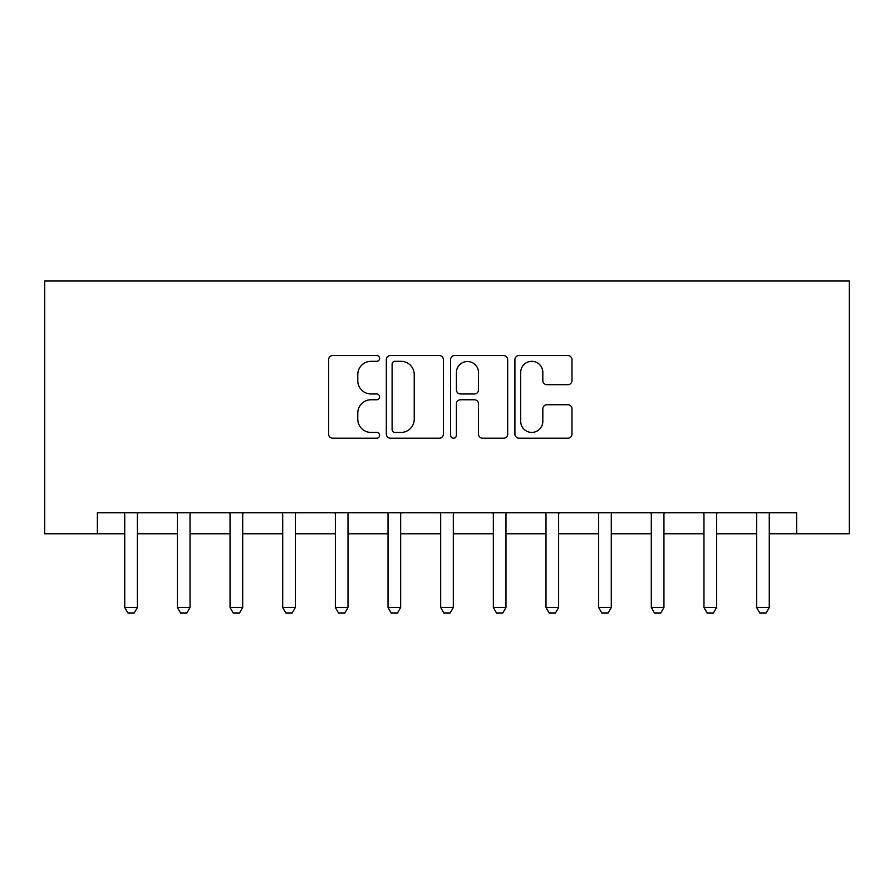 <?xml version="1.0" encoding="UTF-8"?>
<svg xmlns="http://www.w3.org/2000/svg" width="894" height="894" viewBox="0 0 894 894"><rect width="100%" height="100%" fill="white"/><g stroke="black" fill="none" stroke-linecap="round" stroke-linejoin="round"><path stroke-width="1.34" d="M379.604 358.416A2.894 2.894 0 0 0 376.709 355.521L332.769 355.521A4.135 4.135 0 0 0 328.634 359.656L328.634 434.082A4.135 4.135 0 0 0 332.769 438.216L376.709 438.216A2.894 2.894 0 0 0 379.604 435.322A2.894 2.894 0 0 0 376.709 432.428L371.021 432.428A13.231 13.231 0 0 1 357.79 419.197L357.79 412.994A13.231 13.231 0 0 1 371.021 399.763L376.709 399.763A2.894 2.894 0 0 0 379.604 396.869A2.894 2.894 0 0 0 376.709 393.975L371.021 393.975A13.231 13.231 0 0 1 357.79 380.743L357.79 374.541A13.231 13.231 0 0 1 371.021 361.31L376.709 361.31A2.894 2.894 0 0 0 379.604 358.416M567.846 384.677A4.135 4.135 0 0 0 571.981 380.542L571.981 359.656A4.135 4.135 0 0 0 567.846 355.521L519.056 355.521A4.135 4.135 0 0 0 514.91 359.656L514.91 434.082A4.135 4.135 0 0 0 519.056 438.216L567.846 438.216A4.135 4.135 0 0 0 571.981 434.082L571.981 408.86A4.135 4.135 0 0 0 567.846 404.725L546.96 404.725A4.135 4.135 0 0 0 542.826 408.86L542.826 421.365A11.063 11.063 0 0 1 531.762 432.428A11.063 11.063 0 0 1 520.71 421.365L520.71 372.373A11.063 11.063 0 0 1 531.762 361.31A11.063 11.063 0 0 1 542.826 372.373L542.826 380.542A4.135 4.135 0 0 0 546.96 384.677L567.846 384.677M97.357 533.774L97.357 512.72L796.643 512.72L796.643 533.774L849.3 533.774L849.3 281.029L44.7 281.029L44.7 533.774L124.735 533.774M443.379 359.656A4.135 4.135 0 0 0 439.245 355.521L390.454 355.521A4.135 4.135 0 0 0 386.32 359.656L386.32 434.082A4.135 4.135 0 0 0 390.454 438.216L439.245 438.216A4.135 4.135 0 0 0 443.379 434.082L443.379 359.656M454.755 355.521L503.546 355.521A4.135 4.135 0 0 1 507.68 359.656L507.68 434.082A4.135 4.135 0 0 1 503.546 438.216L482.659 438.216A4.135 4.135 0 0 1 478.525 434.082L478.525 403.898A4.135 4.135 0 0 0 474.39 399.763L460.544 399.763A4.135 4.135 0 0 0 456.409 403.898L456.409 435.322A2.894 2.894 0 0 1 453.515 438.216A2.894 2.894 0 0 1 450.621 435.322L450.621 359.656A4.135 4.135 0 0 1 454.755 355.521M137.374 533.774L177.392 533.774M190.031 533.774L230.049 533.774M242.687 533.774L282.705 533.774M295.344 533.774L335.362 533.774M348.001 533.774L388.03 533.774M400.657 533.774L440.686 533.774M453.314 533.774L493.343 533.774M505.97 533.774L545.999 533.774M558.638 533.774L598.656 533.774M611.295 533.774L651.313 533.774M663.951 533.774L703.969 533.774M716.608 533.774L756.626 533.774M769.265 533.774L796.643 533.774M395.003 361.31A2.894 2.894 0 0 0 392.108 364.204L392.108 429.533A2.894 2.894 0 0 0 395.003 432.428L401.004 432.428A13.231 13.231 0 0 0 414.235 419.197L414.235 374.541A13.231 13.231 0 0 0 401.004 361.31L395.003 361.31M478.525 372.574A11.063 11.063 0 0 0 467.473 361.522A11.063 11.063 0 0 0 456.409 372.574L456.409 389.84A4.135 4.135 0 0 0 460.544 393.975L474.39 393.975A4.135 4.135 0 0 0 478.525 389.84L478.525 372.574M137.844 512.72L137.575 513.547A4.213 4.213 89.8 0 0 137.374 514.821L137.374 607.495L134.212 612.971L127.898 612.971L124.735 607.495L124.735 514.821A4.213 4.213 89.8 0 0 124.545 513.547L124.277 512.72M124.735 607.495L137.374 607.495M190.5 512.72L190.232 513.547A4.213 4.213 89.8 0 0 190.031 514.821L190.031 607.495L186.88 612.971L180.554 612.971L177.392 607.495L177.392 514.821A4.213 4.213 89.8 0 0 177.202 513.547L176.934 512.72M177.392 607.495L190.031 607.495M243.157 512.72L242.889 513.547A4.213 4.213 89.8 0 0 242.687 514.821L242.687 607.495L239.536 612.971L233.211 612.971L230.049 607.495L230.049 514.821A4.213 4.213 89.8 0 0 229.859 513.547L229.59 512.72M230.049 607.495L242.687 607.495M295.813 512.72L295.545 513.547A4.213 4.213 89.8 0 0 295.344 514.821L295.344 607.495L292.193 612.971L285.868 612.971L282.705 607.495L282.705 514.821A4.213 4.213 89.8 0 0 282.515 513.547L282.247 512.72M282.705 607.495L295.344 607.495M348.47 512.72L348.202 513.547A4.213 4.213 89.8 0 0 348.001 514.821L348.001 607.495L344.849 612.971L338.524 612.971L335.362 607.495L335.362 514.821A4.213 4.213 89.8 0 0 335.172 513.547L334.904 512.72M335.362 607.495L348.001 607.495M401.127 512.72L400.858 513.547A4.213 4.213 89.8 0 0 400.657 514.821L400.657 607.495L397.506 612.971L391.181 612.971L388.03 607.495L388.03 514.821A4.213 4.213 89.8 0 0 387.828 513.547L387.56 512.72M388.03 607.495L400.657 607.495M453.783 512.72L453.515 513.547A4.213 4.213 89.8 0 0 453.314 514.821L453.314 607.495L450.163 612.971L443.837 612.971L440.686 607.495L440.686 514.821A4.213 4.213 89.8 0 0 440.485 513.547L440.217 512.72M440.686 607.495L453.314 607.495M506.44 512.72L506.172 513.547A4.213 4.213 89.8 0 0 505.97 514.821L505.97 607.495L502.819 612.971L496.494 612.971L493.343 607.495L493.343 514.821A4.213 4.213 89.8 0 0 493.142 513.547L492.873 512.72M493.343 607.495L505.97 607.495M559.096 512.72L558.828 513.547A4.213 4.213 89.8 0 0 558.638 514.821L558.638 607.495L555.476 612.971L549.151 612.971L545.999 607.495L545.999 514.821A4.213 4.213 89.8 0 0 545.798 513.547L545.53 512.72M545.999 607.495L558.638 607.495M611.753 512.72L611.485 513.547A4.213 4.213 89.8 0 0 611.295 514.821L611.295 607.495L608.132 612.971L601.807 612.971L598.656 607.495L598.656 514.821A4.213 4.213 89.8 0 0 598.455 513.547L598.187 512.72M598.656 607.495L611.295 607.495M664.41 512.72L664.141 513.547A4.213 4.213 89.8 0 0 663.951 514.821L663.951 607.495L660.789 612.971L654.464 612.971L651.313 607.495L651.313 514.821A4.213 4.213 89.8 0 0 651.111 513.547L650.843 512.72M651.313 607.495L663.951 607.495M717.066 512.72L716.798 513.547A4.213 4.213 89.8 0 0 716.608 514.821L716.608 607.495L713.446 612.971L707.12 612.971L703.969 607.495L703.969 514.821A4.213 4.213 89.8 0 0 703.768 513.547L703.5 512.72M703.969 607.495L716.608 607.495M769.723 512.72L769.455 513.547A4.213 4.213 89.8 0 0 769.265 514.821L769.265 607.495L766.102 612.971L759.788 612.971L756.626 607.495L756.626 514.821A4.213 4.213 89.8 0 0 756.425 513.547L756.156 512.72M756.626 607.495L769.265 607.495"/></g></svg>
